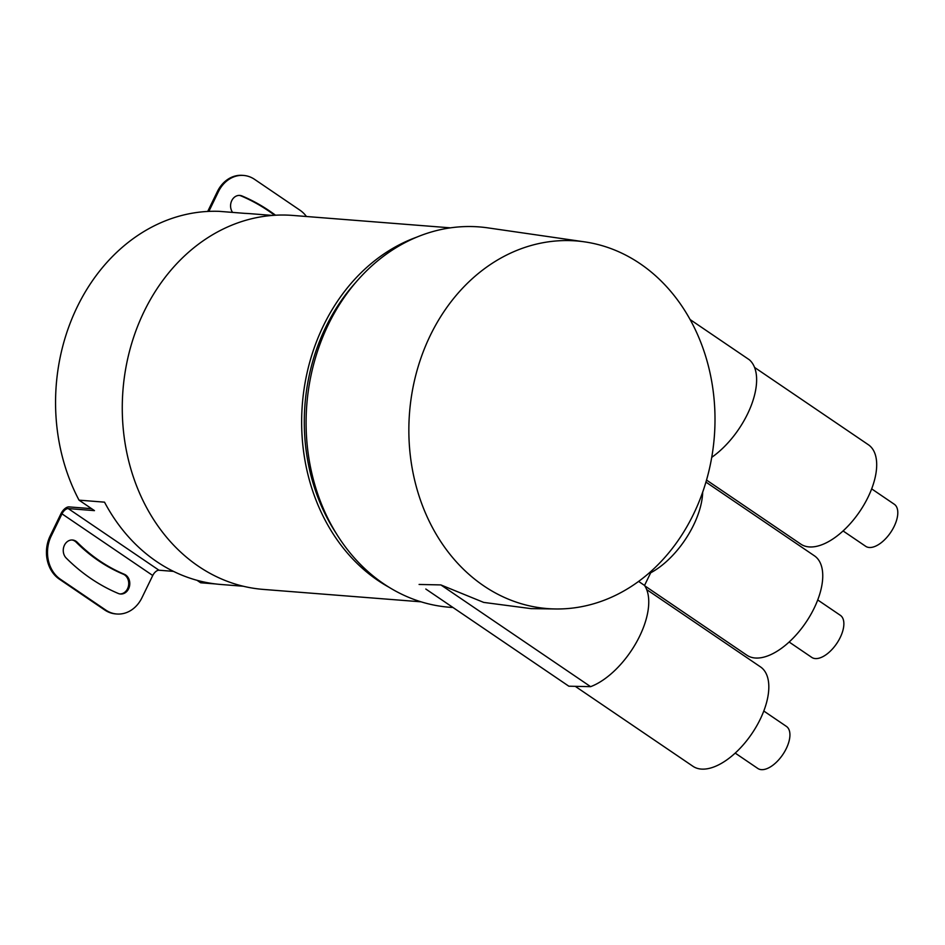 <?xml version="1.0" encoding="UTF-8"?>
<svg xmlns="http://www.w3.org/2000/svg" width="945" height="945" viewBox="0 0 945 945"><rect width="100%" height="100%" fill="white"/><g stroke="black" fill="none" stroke-linecap="round" stroke-linejoin="round"><path stroke-width="1.42" d="M483.722 585.829A184.393 152.866 -85.5 0 1 417.737 368.054A184.393 152.866 -85.5 0 1 584.589 241.861A184.393 152.866 -85.5 0 1 640.143 263.702A184.393 152.866 -85.5 0 1 708.679 471.945A184.393 152.866 -85.5 0 1 555.695 608.97A184.393 152.866 -85.5 0 1 483.722 585.829M584.589 241.861L487.904 227.875A190.748 158.134 94.5 0 0 315.287 358.427A190.748 158.134 94.5 0 0 383.552 583.715A190.748 158.134 94.5 0 0 452.974 607.481M555.695 608.97L531.161 608.639L483.686 602.402L440.866 584.92L590.613 686.661L568.843 686.2L426.679 589.621M590.613 686.661A63.587 32.142 -55.8 0 0 637.662 640.084A63.587 32.142 -55.8 0 0 644.537 585.439L650.668 572.8A63.587 32.142 -55.8 0 0 702.678 492.191M711.727 457.345A63.587 32.142 -55.8 0 0 751.192 405.594A63.587 32.142 -55.8 0 0 749.338 359.773L690.098 319.54M425.805 589.03L568.488 685.964A63.587 32.142 -55.8 0 0 568.843 686.2M638.607 581.411L644.537 585.439M649.936 572.304L650.668 572.8M336.113 533.24A184.393 152.866 -85.5 0 1 325.777 327.135A184.393 152.866 94.5 0 1 355.875 282.295M389.186 587.353A187.571 155.5 -85.5 0 1 323.497 325.588A187.571 155.5 94.5 0 1 416.745 237.148M421.068 601.823L263.265 589.408A187.571 155.5 -85.5 0 1 144.124 311.472A187.571 155.5 94.5 0 1 292.702 215.425L450.505 227.851M215.578 583.951L200.647 582.77L197.009 580.301M243.255 586.243L220.846 584.471A185.976 154.189 -85.5 0 1 104.517 502.161L79.037 500.153A185.976 154.189 -85.5 0 1 77.23 306.889A185.976 154.189 94.5 0 1 219.264 211.349L244.755 213.357A185.976 154.189 -85.5 0 1 250.035 213.664L272.443 215.425M91.582 508.682L69.044 506.898A8.269 4.182 -55.8 0 0 60.929 513.761L50.144 535.98L51.207 536.063A31.787 26.354 94.5 0 0 60.409 579.25L105.781 610.068A31.787 26.354 94.5 0 0 116.778 614.002A31.787 26.354 94.5 0 0 141.963 597.712L152.747 575.505A6.355 3.213 124.2 0 1 158.984 570.225L173.467 571.371M51.207 536.063L61.992 513.844A6.355 3.213 124.2 0 1 68.229 508.575L94.465 510.631L79.037 500.153M116.778 614.002L115.715 613.907A31.787 26.354 -85.5 0 1 104.718 609.986L59.346 579.155A31.787 26.354 -85.5 0 1 50.144 535.98M71.962 539.985A10.171 8.434 -85.5 0 1 76.143 542.17A190.11 157.614 -85.5 0 0 123.263 574.182A10.171 8.434 -85.5 0 1 128.567 585.475A10.171 8.434 -85.5 0 1 120.015 593.956M208.857 211.385L218.401 191.717L217.338 191.634L207.723 211.444M124.327 574.265A10.171 8.434 -85.5 0 1 129.571 585.876A10.171 8.434 -85.5 0 1 120.547 594.015A10.171 8.434 -85.5 0 1 118.349 593.484A210.463 174.482 -85.5 0 1 66.185 558.034A10.171 8.434 -85.5 0 1 63.929 546.434A10.171 8.434 -85.5 0 1 72.505 540.008A10.171 8.434 -85.5 0 1 77.206 542.253A190.11 157.614 -85.5 0 0 124.327 574.265L123.263 574.182M306.452 216.511A31.787 26.354 94.5 0 0 299.955 210.192L254.583 179.361A31.787 26.354 94.5 0 0 243.586 175.439A31.787 26.354 94.5 0 0 218.401 191.717M217.338 191.634A31.787 26.354 -85.5 0 1 242.522 175.357L243.586 175.439M239.286 195.402A10.171 8.434 -85.5 0 1 240.951 195.875A210.463 174.482 -85.5 0 1 274.641 215.271M232.6 212.401A10.171 8.434 -85.5 0 1 231.525 201.155A10.171 8.434 -85.5 0 1 239.817 195.426A10.171 8.434 -85.5 0 1 242.014 195.958A210.463 174.482 -85.5 0 1 275.527 215.224M754.547 367.416L868.372 444.741A60.09 30.382 124.2 0 1 868.101 497.082A60.09 30.382 124.2 0 1 800.84 544.143L706.529 480.072M705.939 482.104L814.436 555.825A60.09 30.382 124.2 0 1 814.165 608.155A60.09 30.382 124.2 0 1 746.904 655.228L644.821 585.865M646.675 589.574L760.501 666.898A60.09 30.382 124.2 0 1 760.229 719.239A60.09 30.382 124.2 0 1 692.968 766.3L575.257 686.33M871.668 488.872L894.277 504.24A25.432 12.852 124.2 0 1 892.517 529.483A25.432 12.852 124.2 0 1 869.199 547.486A25.432 12.852 124.2 0 1 865.691 546.304L843.082 530.948M817.732 599.957L840.341 615.313A25.432 12.852 124.2 0 1 838.581 640.568A25.432 12.852 124.2 0 1 815.263 658.57A25.432 12.852 124.2 0 1 811.755 657.389L789.146 642.021M763.796 711.03L786.405 726.398A25.432 12.852 124.2 0 1 784.645 751.641A25.432 12.852 124.2 0 1 761.327 769.643A25.432 12.852 124.2 0 1 757.819 768.462L735.21 753.106M440.866 584.92L419.096 584.459M158.984 570.225L68.229 508.575M105.781 610.068L104.718 609.986M59.346 579.155L60.409 579.25M152.747 575.505L61.992 513.844M76.143 542.17L77.206 542.253M240.951 195.875L242.014 195.958"/></g></svg>
